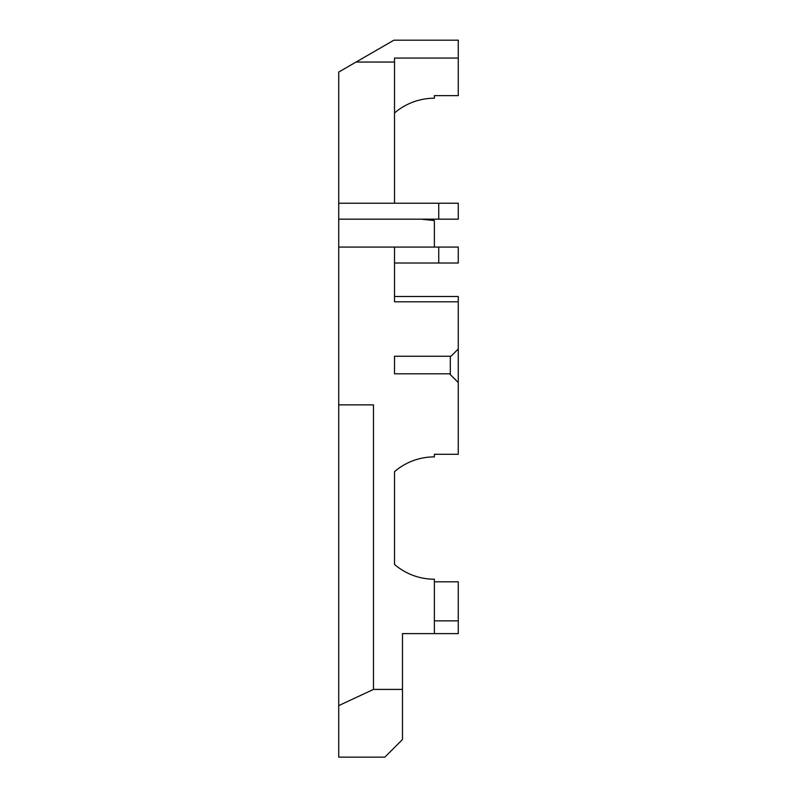 <?xml version="1.0" encoding="UTF-8"?>
<svg xmlns="http://www.w3.org/2000/svg" width="797" height="797" viewBox="0 0 797 797"><rect width="100%" height="100%" fill="white"/><g stroke="black" fill="none" stroke-linecap="round" stroke-linejoin="round"><path stroke-width="1.2" d="M458.275 382.56L449.508 373.793L394.515 373.793L394.515 356.259L450.992 356.259L458.275 348.976L458.275 454.29L434.365 454.29L434.365 456.88A61.17 61.17 0 0 0 394.515 471.645L394.515 564.455A61.17 61.17 0 0 0 434.365 579.22L434.365 633.615L458.275 633.615L458.275 581.81L434.365 581.81M450.305 356.259L450.305 374.59M434.365 454.828L434.943 454.29M394.515 62.046L394.515 58.061L458.275 58.061L458.275 95.64L434.365 95.64L434.365 98.23A61.17 61.17 0 0 0 394.515 112.995L394.515 62.046L356.07 62.046L338.725 72.059L338.725 404.876L373.484 404.876L373.484 689.405L402.485 689.405L402.485 739.506L384.841 757.15L338.725 757.15L338.725 705.614L373.484 689.405M438.748 247.07L458.275 247.07L458.275 263.01L438.748 263.01L438.748 247.07L394.515 247.07L394.515 301.794L458.275 301.794L458.275 348.976M394.515 263.01L438.748 263.01M394.515 471.645L394.515 564.455M394.515 296.484L458.275 296.484L458.275 301.794M338.725 404.876L338.725 705.614M338.725 247.07L394.515 247.07M421.374 219.175L434.365 220.57L434.365 247.07L434.365 224.754M434.365 238.104L434.365 247.07M434.365 620.863L458.275 620.863M402.485 689.405L402.485 633.615L434.365 633.615M394.515 112.995L394.515 203.235M356.07 62.046L393.927 40.189L458.275 40.189L458.275 58.061M458.275 40.189L393.927 40.189M458.275 219.175L438.748 219.175L438.748 203.235L458.275 203.235L458.275 219.175M338.725 219.175L438.748 219.175M338.725 203.235L438.748 203.235"/></g></svg>
